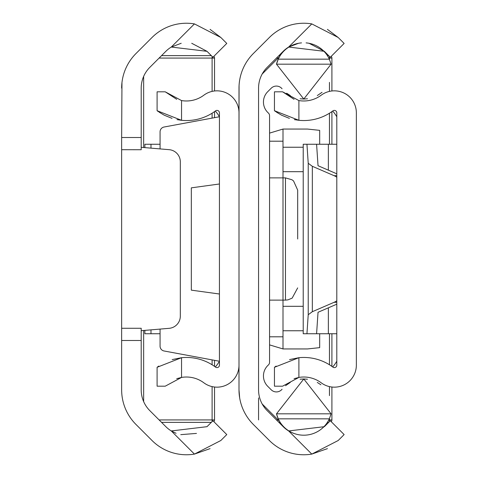 <?xml version="1.0" encoding="UTF-8"?>
<svg xmlns="http://www.w3.org/2000/svg" width="478" height="478" viewBox="0 0 478 478"><rect width="100%" height="100%" fill="white"/><g stroke="black" fill="none" stroke-linecap="round" stroke-linejoin="round"><path stroke-width="0.72" d="M141.201 328.261L121.645 328.261L141.201 328.261L141.201 340.485L121.645 340.485L121.645 137.515L141.201 137.515L141.201 88.131A29.337 29.337 0 0 1 149.799 67.38L165.86 51.319A29.092 29.092 0 0 1 171.285 47.053L181.204 43.271M141.201 137.515L141.201 149.739L121.645 149.71L141.201 149.739M176.065 433.295L171.285 430.947A29.092 29.092 0 0 1 165.86 426.681L149.799 410.62A29.337 29.337 0 0 1 141.201 389.869L141.201 340.485M121.645 340.485L121.645 389.869A48.899 48.899 0 0 0 135.967 424.446L152.034 440.513A48.654 48.654 0 0 0 194.438 454.1L210.075 448.633M121.968 82.527L121.645 137.515M196.476 433.415L180.762 434.645M226.775 434.574L220.836 440.513L194.438 454.1L171.285 430.947L207.01 426.681L212.943 420.742L226.775 434.574L213.845 421.644A2.444 2.444 0 0 0 214.55 419.923L214.55 387.025M191.72 43.283L207.01 51.319L171.285 47.053L194.438 23.9A48.654 48.654 0 0 0 152.034 37.487L135.967 53.554A48.899 48.899 0 0 0 121.645 88.131M194.438 23.9L220.836 37.487L210.075 29.367M220.836 37.487L226.775 43.426L212.943 57.258L207.01 51.319M212.107 91.388L212.107 58.077L214.55 58.077A2.444 2.444 0 0 0 213.845 56.356L226.775 43.426M141.201 330.686L169.128 328.326A12.225 12.225 0 0 0 180.32 316.149L180.32 161.851A12.225 12.225 0 0 0 169.128 149.674L141.201 147.314M160.07 148.909L160.07 131.826A4.888 4.888 0 0 1 164.068 127.017L219.438 116.757A36.675 36.675 0 0 0 215.333 111.033M215.333 366.967A36.675 36.675 0 0 0 219.42 361.243L164.068 350.983A4.888 4.888 0 0 1 160.07 346.174L160.07 329.091M176.997 119.62L181.544 120.301A48.654 48.654 0 0 0 215.536 110.884A2.444 2.444 0 0 1 219.438 112.844L219.438 365.156A2.444 2.444 0 0 1 215.536 367.116A48.654 48.654 0 0 0 181.544 357.699L172.194 359.587M239 112.844A22.006 22.006 0 0 0 203.837 95.206A29.092 29.092 0 0 1 181.544 100.571L181.544 120.301L157.095 110.705L158.367 111.637M176.711 378.69L181.544 377.429A29.092 29.092 0 0 1 203.837 382.794A22.006 22.006 0 0 0 239 365.156M181.544 377.429L165.233 386.182L157.095 386.182L157.095 367.295L181.544 357.699L181.544 377.429M158.792 366.07L157.095 367.295M159.037 112.097L164.139 115.138M164.324 115.228L172.05 118.371M157.095 110.705L157.095 91.818L165.233 91.818L181.544 100.571M176.711 99.31L165.233 91.818M219.438 183.988L191.325 187.848L191.325 290.152L219.438 294.012M293.42 433.295L288.64 430.947A29.092 29.092 0 0 1 283.215 426.681L267.154 410.62A29.337 29.337 0 0 1 258.562 389.869L258.562 88.131A29.337 29.337 0 0 1 267.154 67.38L283.215 51.319A29.092 29.092 0 0 1 288.64 47.053L298.559 43.271M309.075 43.283L324.365 51.319L288.64 47.053L311.793 23.9A48.654 48.654 0 0 0 269.389 37.487L253.322 53.554A48.899 48.899 0 0 0 239 88.131L239 389.869L239.669 397.917L239.245 394.756M239 341.077L239 389.869A48.899 48.899 0 0 0 253.322 424.446L269.389 440.513A48.654 48.654 0 0 0 311.793 454.1L327.43 448.633M239.448 81.511L239.353 82.276M239 136.923L239.066 85.58M288.64 430.947L324.365 426.681L330.298 420.742L344.13 434.574L338.191 440.513L311.793 454.1L288.64 430.947M311.793 23.9L338.191 37.487L327.43 29.367M338.191 37.487L344.13 43.426L330.298 57.258L324.365 51.319M336.799 116.793A36.675 36.675 0 0 0 332.688 111.033M332.688 366.967A36.675 36.675 0 0 0 336.799 361.207M269.562 133.111L283.006 129.054L283.006 336.799L269.562 336.799M160.07 144.26L150.982 144.26L150.982 148.144M144.87 147.624L144.87 144.26L150.982 144.26M319.68 144.26L319.68 130.357L307.456 129.054L283.006 129.054M303.213 147.242L283.006 147.242M303.213 171.692L283.006 171.692M283.006 141.201L269.562 141.201M303.213 330.758L283.006 330.758M303.213 306.308L283.006 306.308M319.68 333.74L319.68 347.643L307.456 348.946L283.006 348.946L269.562 344.889M160.07 333.74L144.87 333.74L144.87 330.376M297.68 239L297.68 190.101L297.68 239M282.056 389.247A7.337 7.337 0 0 1 271.205 389.779L267.746 386.326A14.669 14.669 0 0 1 268.337 365.019A3.669 3.669 0 0 0 269.562 362.282L269.562 115.718A3.669 3.669 0 0 0 268.337 112.981A14.669 14.669 0 0 1 267.746 91.674L271.205 88.221A7.337 7.337 0 0 1 282.056 88.753M300.076 379.215L303.787 378.97L331.087 413.823L276.493 413.823A28.118 28.118 0 0 0 278.244 418.836L276.493 413.823L303.787 378.97L307.485 379.215M317.273 382.418L320.911 384.784M320.846 384.736L317.326 382.442M331.087 413.823L329.336 418.836L278.244 418.836A28.118 28.118 0 0 0 303.787 435.201M303.912 435.201A28.118 28.118 0 0 0 329.336 418.836M301.522 42.889A28.118 28.118 0 0 0 276.493 64.177L278.244 59.164L329.336 59.164A28.118 28.118 0 0 0 306.087 42.889M329.336 59.164L331.087 64.177L303.787 99.03L307.503 98.785M317.308 95.57L322.035 92.308L317.32 95.558M331.087 64.177L276.493 64.177L303.787 99.03L300.094 98.785M290.307 95.582L286.669 93.216M286.734 93.264L290.254 95.558M290.271 382.43L285.545 385.692L290.26 382.442M262.171 403.976L279.582 421.387M279.582 56.613L262.171 74.024M294.066 378.69L298.899 377.429A29.092 29.092 0 0 1 321.192 382.794A22.006 22.006 0 0 0 356.355 365.156L356.355 112.844A22.006 22.006 0 0 0 321.192 95.206A29.092 29.092 0 0 1 298.899 100.571L298.899 120.301A48.654 48.654 0 0 0 332.891 110.884A2.444 2.444 0 0 1 336.799 112.844L336.799 365.156A2.444 2.444 0 0 1 332.891 367.116A48.654 48.654 0 0 0 298.899 357.699L289.549 359.587M298.899 377.429L282.588 386.182L274.45 386.182L274.45 367.295L298.899 357.699L298.899 377.429M276.147 366.07L274.45 367.295M294.352 119.62L298.899 120.301L274.45 110.705L275.728 111.637M276.392 112.097L281.494 115.138M281.679 115.228L289.405 118.371M274.45 110.705L274.45 91.818L282.588 91.818L298.899 100.571M294.066 99.31L282.588 91.818M336.799 177.219A24.45 16.981 -90 0 0 334.128 175.707L312.337 166.296L308.22 163.285L306.948 144.26L316.591 144.26L318.031 165.717L336.799 173.819M336.799 304.181L318.031 312.283L316.591 333.74L303.213 333.74L303.213 144.26L306.948 144.26M306.948 333.74L308.22 314.715L312.337 311.704L334.128 302.293A24.45 16.981 -90 0 0 336.799 300.781M328.368 307.82L328.368 333.74L316.591 333.74M336.799 144.26L328.368 144.26L328.368 170.18M328.368 144.26L316.591 144.26M336.799 333.74L328.368 333.74M214.55 58.077L214.55 90.975M214.55 111.595L214.55 117.66M214.55 360.34L214.55 366.405M211.324 422.367L161.546 422.367M161.546 55.633L211.324 55.633M258.562 419.923L258.562 397.917M331.2 56.356A2.444 2.444 0 0 1 331.905 58.077L331.905 90.975M331.905 111.595L331.905 144.26M331.905 333.74L331.905 366.405M331.905 387.025L331.905 419.923A2.444 2.444 0 0 1 331.2 421.644M278.901 55.633L280.186 55.633M327.394 55.633L328.679 55.633M328.679 422.367L327.394 422.367M280.186 422.367L278.901 422.367M269.562 300.124L285.456 300.124L285.456 177.876L269.562 177.876M283.006 336.799L283.006 348.946M150.982 329.856L150.982 333.74M308.22 163.285L308.22 314.715M312.337 166.296L312.337 311.704M336.799 302.293L334.128 302.293M334.128 175.707L336.799 175.707M159.102 419.923L212.107 419.923L212.107 386.612M212.107 364.78L212.107 359.886M212.107 118.114L212.107 113.22M212.107 56.416L212.107 58.077L159.102 58.077M143.651 76.402L143.651 147.523M143.651 330.477L143.651 401.598M214.55 419.923L212.107 419.923L212.107 421.584M276.457 419.923L278.118 419.923M328.804 419.923L329.462 419.923L329.462 418.555M329.462 395.617L329.462 386.612M329.462 364.78L329.462 333.74M329.462 144.26L329.462 113.22M329.462 91.388L329.462 82.383M329.462 59.445L329.462 58.077L328.804 58.077M278.118 58.077L276.457 58.077M329.462 56.416L329.462 58.077L331.905 58.077M331.905 419.923L329.462 419.923L329.462 421.584M285.456 177.876L292.004 179.782L293.54 180.935L297.68 190.101M285.456 300.124L287.929 299.867L292.166 298.117L297.68 287.899"/></g></svg>
